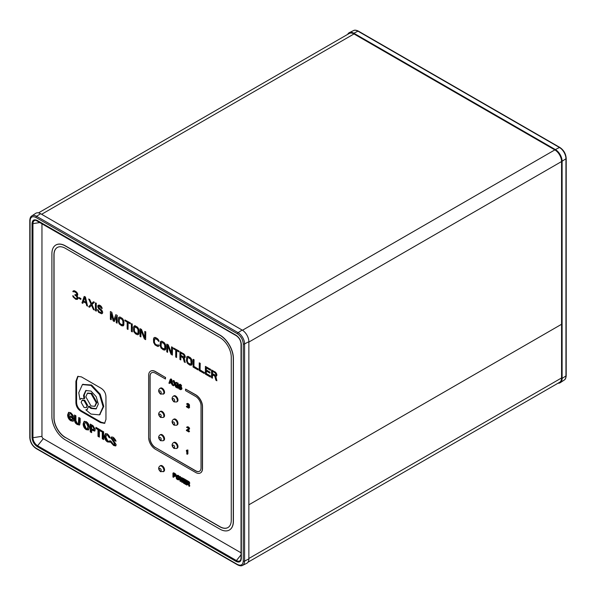 <?xml version="1.0" encoding="UTF-8"?>
<svg xmlns="http://www.w3.org/2000/svg" width="596" height="596" viewBox="0 0 596 596"><rect width="100%" height="100%" fill="white"/><g stroke="black" fill="none" stroke-linecap="round" stroke-linejoin="round"><path stroke-width="0.89" d="M247.981 562.214L559.599 382.304A9.499 5.483 -120 0 0 561.566 377.953L561.566 324.276L248.86 504.812L561.566 324.276L561.566 161.538A9.499 5.483 -120 0 0 554.846 149.901L353.994 33.942A9.499 5.483 -120 0 0 349.241 33.465L38.494 212.876M163.498 393.956A3.323 1.922 -120 0 0 163.863 393.822A3.323 1.922 -120 0 0 164.377 391.162A3.323 1.922 -120 0 0 162.201 388.227A3.323 1.922 -120 0 0 160.54 388.063A3.323 1.922 -120 0 0 160.242 388.316M163.498 471.525A3.323 1.922 -120 0 0 163.863 471.391A3.323 1.922 -120 0 0 164.377 468.732A3.323 1.922 -120 0 0 162.201 465.796A3.323 1.922 -120 0 0 160.54 465.632A3.323 1.922 -120 0 0 160.242 465.886M159.87 466.02L160.54 465.632A3.323 1.922 60 0 1 162.201 465.796A3.323 1.922 60 0 1 164.377 468.732A3.323 1.922 60 0 1 163.863 471.391L160.585 471.712C158.283 469.544 158.044 467.644 159.87 466.02A3.323 1.922 60 0 1 161.531 466.184A3.323 1.922 60 0 1 163.706 469.119A3.323 1.922 60 0 1 163.192 471.779M176.93 448.259A3.323 1.922 -120 0 0 177.303 448.125L176.632 448.512A3.323 1.922 60 0 0 177.139 445.845A3.323 1.922 60 0 0 174.963 442.917A3.323 1.922 60 0 0 173.302 442.753L173.972 442.366A3.323 1.922 60 0 1 175.641 442.53A3.323 1.922 60 0 1 177.809 445.458A3.323 1.922 60 0 1 177.303 448.125A3.323 1.922 -120 0 0 177.809 445.458A3.323 1.922 -120 0 0 175.641 442.53A3.323 1.922 -120 0 0 173.972 442.366A3.323 1.922 -120 0 0 173.674 442.619M176.93 424.985A3.323 1.922 -120 0 0 177.303 424.851L176.632 425.239A3.323 1.922 60 0 0 177.139 422.579A3.323 1.922 60 0 0 174.963 419.644A3.323 1.922 60 0 0 173.302 419.48L173.972 419.092A3.323 1.922 60 0 1 175.641 419.256A3.323 1.922 60 0 1 177.809 422.192A3.323 1.922 60 0 1 177.303 424.851A3.323 1.922 -120 0 0 177.809 422.192A3.323 1.922 -120 0 0 175.641 419.256A3.323 1.922 -120 0 0 173.972 419.092A3.323 1.922 -120 0 0 173.674 419.346M176.93 401.719A3.323 1.922 -120 0 0 177.303 401.585L176.632 401.972A3.323 1.922 60 0 0 177.139 399.305A3.323 1.922 60 0 0 174.963 396.377A3.323 1.922 60 0 0 173.302 396.213L173.972 395.826A3.323 1.922 60 0 1 175.641 395.99A3.323 1.922 60 0 1 177.809 398.918A3.323 1.922 60 0 1 177.303 401.585A3.323 1.922 -120 0 0 177.809 398.918A3.323 1.922 -120 0 0 175.641 395.99A3.323 1.922 -120 0 0 173.972 395.826A3.323 1.922 -120 0 0 173.674 396.079M163.498 440.504A3.323 1.922 -120 0 0 163.863 440.37L163.192 440.757A3.323 1.922 60 0 0 163.706 438.09A3.323 1.922 60 0 0 161.531 435.162A3.323 1.922 60 0 0 159.87 434.998L160.54 434.611A3.323 1.922 60 0 1 162.201 434.775A3.323 1.922 60 0 1 164.377 437.702A3.323 1.922 60 0 1 163.863 440.37A3.323 1.922 -120 0 0 164.377 437.702A3.323 1.922 -120 0 0 162.201 434.775A3.323 1.922 -120 0 0 160.54 434.611A3.323 1.922 -120 0 0 160.242 434.864M163.498 417.23A3.323 1.922 -120 0 0 163.863 417.096L163.192 417.483A3.323 1.922 60 0 0 163.706 414.816A3.323 1.922 60 0 0 161.531 411.888A3.323 1.922 60 0 0 159.87 411.724L160.54 411.337A3.323 1.922 60 0 1 162.201 411.501A3.323 1.922 60 0 1 164.377 414.429A3.323 1.922 60 0 1 163.863 417.096A3.323 1.922 -120 0 0 164.377 414.429A3.323 1.922 -120 0 0 162.201 411.501A3.323 1.922 -120 0 0 160.54 411.337A3.323 1.922 -120 0 0 160.242 411.59M159.87 388.45L160.54 388.063A3.323 1.922 60 0 1 162.201 388.227A3.323 1.922 60 0 1 164.377 391.162A3.323 1.922 60 0 1 163.863 393.822L160.585 394.142C158.283 391.974 158.044 390.075 159.87 388.45A3.323 1.922 60 0 1 161.531 388.622A3.323 1.922 60 0 1 163.706 391.55A3.323 1.922 60 0 1 163.192 394.209M86.949 405.705L84.051 400.616L82.024 400.423L81.153 402.352L84.051 407.44L86.077 407.634L87.619 405.31L84.721 400.229L82.382 400.274M92.708 429.433L93.572 429.627L93.84 428.688L92.708 426.587L91.628 425.961L91.628 428.815L92.708 429.433M86.264 428.673L87.314 428.792L87.955 426.691L86.264 422.758L85.221 422.676L84.543 424.725L86.264 428.673M96.254 402.844L91.039 393.688L87.388 393.338L85.824 396.824L91.039 405.973L94.697 406.323L96.254 402.844L96.932 402.456L91.709 393.3L87.739 393.174M90.927 385.396L82.412 384.576L78.761 392.704L79.961 399.618L80.944 398.5L84.006 398.769L83.544 395.461L85.757 390.529L91.009 391.073L96.202 396.683L98.318 404.088L96.105 408.923L90.927 408.431L88.491 406.532L87.158 409.556L85.876 409.847L90.927 414.056L99.45 414.876L103.101 406.755L99.532 394.567L90.927 385.396L91.598 385.009L82.755 384.398M86.39 407.396L87.619 405.31M86.107 390.358L84.215 395.073L84.677 398.381L84.006 398.769M96.425 408.714L91.598 408.037L89.162 406.144L88.491 406.532M87.478 409.325L85.876 409.847M99.778 414.674L103.771 406.368L100.203 394.18L91.598 385.009M81.294 398.337L79.961 399.618M95.017 406.107L96.932 402.456M78.076 376.24L76.571 380.904L76.571 401.689C76.593 405.898 78.419 409.065 82.054 411.18L101.149 422.206L104.889 423.13M81.384 411.568L100.478 422.594L104.576 423.361L105.954 419.428L105.954 397.383C105.939 393.174 104.114 390.007 100.478 387.892L81.384 376.866L77.726 376.404L75.901 381.291L75.901 402.077C75.923 406.286 77.748 409.452 81.384 411.568L82.054 411.18M68.927 412.298L68.309 414.503C68.391 417.148 69.456 419.107 71.52 420.396L73.427 420.985M71.11 416.321L72.973 417.699L72.973 419.003L71.93 419.942L72.302 419.39L70.872 419.755L69.039 415.732L69.717 413.743L70.76 413.803L72.131 415.785L73.584 416.626L70.76 412.723L68.562 412.439L67.639 414.89C67.713 417.535 68.786 419.495 70.842 420.783L73.129 421.245L73.613 420.649L73.613 417.766L70.44 415.933L70.44 417.014L72.302 418.087L72.302 419.39L72.973 419.003L71.542 419.368M70.09 413.639L71.431 413.415L73.286 415.68M68.309 414.503L67.639 414.89M71.52 420.396L70.842 420.783M71.11 416.626L70.44 417.014M72.973 417.699L72.302 418.087M71.431 413.415L70.76 413.803M72.801 415.397L72.131 415.785M112.569 443.677L115.967 445.666M113.173 438.358L112.495 438.954L113.456 438.5L114.656 440.481L115.996 441.256L113.426 437.36L111.556 436.98L111.072 438.127L114.745 443.923L114.477 444.579L115.415 443.536L114.074 443.953M113.166 438.567L114.134 438.105L115.81 440.377M111.951 436.868L111.743 437.74L115.415 443.536L113.404 444.34L110.923 441.107L110.923 442.478L113.605 445.473L115.691 445.95L116.168 444.646L112.495 438.954M114.276 445.085L113.605 445.473M114.134 438.105L113.456 438.5M115.326 440.094L114.656 440.481M111.743 437.74L111.072 438.127M111.459 442.172L110.923 442.478M93.803 429.247L94.511 428.3L93.378 426.2L92.708 426.587M93.378 426.2L92.298 425.574L91.628 425.961M94.511 428.3L93.84 428.688M91.628 429.932L94.719 431.102L95.241 429.493L92.969 425.656L90.257 424.091L90.257 431.847L91.628 432.636L91.628 429.932L92.298 429.545L95.002 430.819M90.927 424.479L90.927 431.459L91.628 431.862M90.927 431.459L90.257 431.847M93.639 430.319L92.969 430.707M105.768 433.538L105.127 435.795C105.224 438.403 106.244 440.325 108.181 441.569L110.081 442.09M106.893 434.879L108.211 434.693L110.014 437.173M105.127 435.795L104.449 436.183C104.546 438.79 105.566 440.712 107.511 441.956L110.081 442.135L110.081 440.66L109.455 441.219L107.831 441.092L105.879 437.077L106.513 434.968L107.541 435.08L108.852 437.278L110.223 438.067L107.451 433.91L105.403 433.679L104.449 436.183M108.181 441.569L107.511 441.956M108.211 434.693L107.541 435.08M109.522 436.89L108.852 437.278M102.937 431.415L102.937 438.395L103.637 438.798M103.637 439.572L103.637 431.817L102.266 431.02L102.266 438.783L103.637 439.572M102.937 438.395L102.266 438.783M87.612 428.494L88.625 426.304L86.934 422.37L86.264 422.758M86.934 422.37L85.6 422.579M88.625 426.304L87.955 426.691M84.461 421.245L83.82 423.532C83.917 426.088 84.952 428.01 86.934 429.299L88.752 429.701M83.82 423.532L83.142 423.92C83.239 426.475 84.282 428.397 86.264 429.686L88.446 429.947L89.385 427.518C89.244 424.888 88.208 422.944 86.264 421.677L84.096 421.387L83.142 423.92M86.934 429.299L86.264 429.686M99.383 430.439L101.447 431.638L101.447 430.55L95.911 427.354L95.911 428.435L97.982 429.634L97.982 436.309L99.383 437.114L99.383 430.439L100.054 430.051L101.447 430.856M96.582 427.742L98.653 429.247L98.653 435.922L99.383 436.339M96.582 428.047L95.911 428.435M98.653 429.247L97.982 429.634M98.653 435.922L97.982 436.309M75.185 415.39L75.185 419.092C75.133 421.409 76.064 423.093 77.987 424.128L79.789 424.769M79.447 417.848L79.447 421.946L78.642 423.376M77.987 424.128L77.316 424.523L79.492 425.037L80.169 422.668L80.169 418.265L78.776 417.461L78.381 423.711L77.346 423.488L75.916 420.679L75.916 415.814L74.515 415.002L74.515 419.48C74.455 421.797 75.394 423.48 77.316 424.523M79.447 421.946L78.776 422.333M75.185 419.092L74.515 419.48M41.958 223.507L41.958 436.324A1.9 1.095 -120 0 0 43.299 438.649L241.037 552.812M37.257 220.468L236.098 335.272C239.249 337.47 240.993 340.487 241.32 344.317L241.32 558.407C240.993 561.857 239.249 562.862 236.098 561.417L37.257 446.62C34.099 444.422 32.363 441.405 32.035 437.576L32.035 223.485C32.363 220.036 34.099 219.03 37.257 220.468A0.954 0.551 120 0 0 37.451 220.907A0.954 0.551 120 0 0 37.593 220.952L236.187 335.608M229.408 530A18.997 10.966 -120 0 0 229.475 529.956A18.997 10.966 -120 0 0 233.409 521.262L233.409 358.367A18.997 10.966 -120 0 0 219.976 335.094L65.471 245.895A18.997 10.966 -120 0 0 55.972 244.949A18.997 10.966 -120 0 0 55.905 244.993M85.973 302.41L83.634 301.055L84.803 297.59M122.597 324.775L120.586 324.038L119.602 322.98L119.185 321.579L119.55 318.249M137.713 333.499L135.694 332.762L134.718 331.704L134.294 330.303L134.666 326.981M164.444 348.928L162.425 348.198L161.449 347.14L161.024 345.74L161.397 342.409M183.978 357.011L180.901 355.395L180.901 353.078M190.75 364.119L188.738 363.389L187.755 362.323L187.338 360.93L187.71 357.6M215.603 375.271L212.526 373.655L212.526 371.338M175.112 475.288L174.039 474.207M177.779 479.34L176.587 478.156L176.587 476.256L177.779 476.45L178.413 477.307L178.413 479.206L177.779 479.34L178.45 478.953L177.399 478.096L177.198 476.122M188.619 483.088L187.546 482.008M171.134 382.111L170.516 381.753L170.829 380.829M51.897 253.725L51.897 416.619A18.997 10.966 -120 0 0 65.337 439.893L219.842 529.092A18.997 10.966 -120 0 0 229.341 530.038A18.997 10.966 -120 0 0 233.274 521.336L233.274 358.442A18.997 10.966 -120 0 0 219.842 335.175L65.337 245.969A18.997 10.966 -120 0 0 55.838 245.03A18.997 10.966 -120 0 0 51.897 253.725M83.5 301.136L84.759 297.404L86.018 302.589L83.634 301.055M122.128 324.917L120.444 324.112L119.185 322.399L119.468 318.271L121.569 318.987L122.828 320.7L122.97 323.919L122.262 324.842M137.244 333.648L135.56 332.844L134.301 331.123L134.584 326.995L136.685 327.711L137.944 329.432L138.078 332.642L137.378 333.566M163.975 349.077L162.291 348.273L161.032 346.559L161.315 342.424L163.416 343.147L164.675 344.861L164.809 348.079L164.109 349.003M180.901 355.395L180.767 352.996L183.426 354.531L184.268 356.006L184.127 356.922L183.561 356.93M183.426 357.011L180.767 355.477M190.28 364.268L188.604 363.463L187.345 361.75L187.621 357.615L188.604 357.689L190.705 359.395L191.122 363.269L190.415 364.193M212.526 373.655L212.392 371.263L215.052 372.798L215.894 374.273L215.752 375.182L215.186 375.189M215.052 375.271L212.392 373.737M174.039 474.677L173.369 475.064L173.369 473.82L174.911 474.796L174.702 475.832L175.12 475.586M174.702 475.832L173.369 475.064M177.221 479.013L177.891 478.625M176.938 478.774L177.615 478.387M176.729 478.484L177.399 478.096M176.587 478.156L177.265 477.768M176.52 477.783L177.191 477.396M176.52 476.547L177.191 476.159M187.546 482.469L186.876 482.857L186.876 481.62L188.418 482.589L188.209 483.624L188.619 483.386M188.209 483.624L186.876 482.857M169.845 382.14L170.598 379.898L171.357 383.012L169.845 382.14L170.516 381.753M57.328 247.459A16.152 9.327 -120 0 0 54.05 254.812L53.916 254.894A16.152 9.327 60 0 1 57.261 247.496A16.152 9.327 60 0 1 65.337 248.294L219.842 337.5A16.152 9.327 60 0 1 231.263 357.28L231.263 520.174A16.152 9.327 60 0 1 227.918 527.564A16.152 9.327 60 0 1 219.842 526.767L219.976 526.693A16.152 9.327 -120 0 0 227.985 527.527M54.05 254.812L54.05 417.707A16.152 9.327 -120 0 0 65.471 437.486L219.842 526.767M65.337 437.568A16.152 9.327 60 0 1 53.916 417.789L54.05 417.707M53.916 254.894L53.916 417.789M77.346 299.393L75.804 299.334L73.144 296.972L72.727 295.735L74.82 297.94L76.362 298.663L76.921 298.492L77.063 297.583L76.362 296.19L74.962 295.214L74.962 294.558L76.646 294.864L76.646 293.381L74.962 291.913L72.861 291.69L73.003 291.116L74.127 290.766L76.921 292.718L77.622 294.767L76.646 295.854L77.622 297.248L77.622 299.058M80.84 299.43L78.881 298.305L78.881 297.478L80.84 298.611L80.84 299.43L80.84 298.611M85.317 297.069L87.56 306.12L86.718 305.636L86.159 303.327L83.358 301.71L82.799 303.371L81.965 302.887L84.2 296.421L85.451 296.994L87.56 306.12M93.438 309.51L91.479 305.241L89.519 307.253L88.677 306.761L91.061 304.176L88.677 299.006L89.519 299.49L91.479 303.759L93.438 301.755L94.28 302.239L91.896 304.66L94.28 309.995L93.438 309.51M96.239 311.127L95.397 310.643L95.397 302.887L96.239 303.371L96.373 311.052L96.239 303.371M101.275 308.095L99.592 306.299L98.757 306.314L98.616 307.052L102.251 311.298L102.534 312.945L101.692 313.787L98.616 312.334L97.357 309.629L99.316 311.917L101.417 312.632L101.417 311.149L98.474 308.46L97.774 306.739L97.915 305.495L99.592 305.308L101.551 307.104L102.117 308.579L101.275 308.095M116.25 316.573L114.29 321.549L113.173 320.901L111.214 313.667L111.214 319.776L110.372 319.292L110.372 311.529L111.631 312.259L113.732 320.402L115.833 314.681L117.092 315.411L117.092 323.166L116.25 322.682L116.25 316.573M120.444 317.348L122.828 319.218L123.804 321.929L123.387 325.647L121.569 325.751L119.185 323.881L118.209 321.17L118.626 317.452L119.751 317.109L121.569 317.996M130.241 323.002L130.241 323.829L128.006 322.54L128.006 329.469L127.164 328.985L127.164 322.056L124.929 320.76L124.929 319.933L130.375 322.928L130.241 323.829M132.2 331.89L131.366 331.406L131.366 323.65L132.2 324.135L132.334 331.816L132.2 324.135M135.56 326.079L137.944 327.942L138.92 330.653L138.503 334.371L137.378 334.721L135.56 333.834L133.742 331.629L133.325 327.42L134.301 325.841L136.685 326.72M140.88 336.904L140.038 336.42L140.038 328.664L141.297 329.387L144.798 338.007L144.798 331.406L145.64 331.89L145.64 339.653L144.381 338.923L140.88 330.139L140.88 336.904L141.014 330.475M158.931 345.345L158.797 346.09L157.672 346.432L155.012 344.898L153.619 342.439L153.477 339.057L153.895 337.813L155.012 337.47L158.231 339.66L158.931 341.553L156.971 339.429L154.736 338.632L154.319 342.022L155.154 343.989L156.971 345.203L158.096 344.861L159.065 345.27L158.797 346.09M162.291 341.508L164.675 343.378L165.651 346.09L165.234 349.807L163.416 349.912L161.032 348.042L160.056 345.33L160.473 341.612L161.59 341.27L163.416 342.156M167.61 352.333L166.768 351.849L166.768 344.093L168.027 344.823L171.529 353.443L171.529 346.842L172.371 347.326L172.371 355.082L171.112 354.352L167.61 345.568L167.61 352.333L167.744 345.904M178.807 351.044L178.807 351.871L176.565 350.575L176.565 357.503L175.731 357.019L175.731 350.09L173.488 348.794L173.488 347.975L178.942 350.962L178.807 351.871M180.767 356.468L180.767 359.932L179.925 359.448L179.925 351.692L183.985 354.195L185.103 356.497L184.961 357.57L183.985 357.995L185.244 362.517L184.268 361.951L183.143 357.838L180.767 356.468M188.604 356.699L190.981 358.569L191.964 361.28L191.54 364.998L189.722 365.102L187.345 363.232L186.362 360.52L186.786 356.803L187.904 356.46L189.722 357.347M193.082 359.284L193.924 359.768L193.924 366.533L198.118 368.961L198.118 369.952L193.082 367.039L193.082 359.284L193.924 359.768M199.243 362.837L200.077 363.322L200.077 370.094L204.279 372.515L204.279 373.506L199.243 370.593L199.243 362.837L200.077 363.322M210.433 376.069L210.433 377.059L205.397 374.154L205.397 366.391L210.433 369.304L210.433 370.295L206.238 367.866L206.238 370.012L209.874 372.113L209.874 373.103L206.238 371.003L206.238 373.647L210.567 375.994L210.433 377.059M212.392 374.728L212.392 378.192L211.558 377.708L211.558 369.952L215.61 372.455L216.735 374.757L216.594 375.83L215.61 376.255L216.877 380.777L215.894 380.211L214.776 376.098L212.392 374.728M155.489 447.574L195.659 470.922A7.599 4.388 60 0 0 199.459 471.294A7.599 4.388 60 0 0 201.031 467.815L201.031 405.764A7.599 4.388 60 0 0 195.659 396.452L185.579 390.633L185.579 389.084L195.659 394.902A9.499 5.483 60 0 1 202.372 406.539L202.372 468.59A9.499 5.483 60 0 1 200.405 472.941A9.499 5.483 60 0 1 195.659 472.472L155.355 449.198A9.499 5.483 60 0 1 148.635 437.561L148.635 375.51A9.499 5.483 60 0 1 150.602 371.159A9.499 5.483 60 0 1 155.355 371.628L165.427 377.447L165.427 378.996L155.355 373.185A7.599 4.388 60 0 0 151.548 372.805A7.599 4.388 60 0 0 149.976 376.285L150.11 438.261A7.599 4.388 -120 0 0 155.489 447.574L195.793 470.84A7.599 4.388 -120 0 0 199.526 471.257M155.355 447.648A7.599 4.388 60 0 1 149.976 438.343M188.694 408.156L186.6 406.941L186.384 406.33L188.209 407.791L188.559 407.247L187.509 406.062L188.343 405.891L188.343 405.146L186.526 404.013L188.485 404.818L188.694 408.156L189.506 407.597L188.835 407.992M186.384 430.096L188.485 428.911L188.135 428.129L186.526 427.287L187.859 427.474L188.835 429.44L186.943 430.416L188.902 431.958L186.384 430.506L188.396 429.068M187.226 454.264L186.809 454.018L186.809 450.8L186.384 451.135L186.384 450.472L187.226 450.382L187.226 454.264L187.896 453.876L187.896 449.995L187.226 450.382M175.537 475.571L174.978 476.405L173.369 475.556L173.369 477.292L172.952 477.046L172.952 473.172L174.978 474.423L175.537 475.571L176.215 475.183L175.537 475.899M177.221 475.63L178.413 476.569L178.897 477.925L178.688 479.78L177.221 479.512L176.312 478.409L176.103 476.308L176.312 475.683L177.891 475.243L178.45 475.571L177.779 475.958M180.581 481.449L180.022 481.128L179.456 476.927L180.297 480.383L180.856 477.731L181.415 478.059L181.981 481.352L182.398 478.625L182.816 478.864L182.257 482.417L181.698 482.097L181.139 478.64L180.581 481.449L181.407 480.287M185.9 484.027L185.9 484.518L183.374 483.065L183.374 479.191L185.9 480.644L185.9 481.136L183.799 479.922L183.799 480.994L185.617 482.045L185.617 482.544L183.799 481.493L183.799 482.812L185.9 484.027L186.459 483.699M186.876 483.356L186.876 485.084L186.459 484.846L186.459 480.965L188.485 482.216L189.044 483.371L188.485 484.116L189.118 486.381L188.068 484.041L186.876 483.356M170.933 379.697L172.281 385.128L171.439 383.452L169.763 382.483L169.428 383.481L168.921 383.191L170.262 379.309L170.933 379.697L171.611 379.309L172.952 384.74L172.281 385.128M175.805 387.162L174.628 384.606L173.458 385.806L172.952 385.515L174.382 383.966L172.952 380.859L174.628 383.712L175.805 382.513L176.312 382.803L174.881 384.256L176.312 387.452L175.805 387.162M177.489 388.13L176.982 387.84L176.982 383.191L177.489 383.481L177.489 388.13L178.159 387.743L178.159 383.094L177.489 383.481M180.506 386.312L179.5 385.24L178.912 385.687L181.095 388.234L181.266 389.225L180.759 389.724L178.912 388.86L178.159 387.236L179.336 388.607L180.595 389.039L180.595 388.145L178.413 385.5L178.495 384.755L179.5 384.643L180.677 385.716L181.013 386.603L180.506 386.312M243.272 561.089A0.954 0.551 0 0 0 244.584 561.104A9.201 5.312 60 0 1 242.505 565.41L246.714 563.324A9.499 5.483 -120 0 0 248.86 558.884L248.86 341.687A9.499 5.483 -120 0 0 242.14 330.05L40.617 213.703A9.499 5.483 -120 0 0 35.693 213.338L31.782 215.946A9.201 5.312 60 0 1 36.55 216.296L238.08 332.65A9.201 5.312 60 0 1 244.584 343.914A0.954 0.551 180 0 1 243.272 343.892L243.272 561.089C242.9 564.933 240.955 566.058 237.439 564.457L35.909 448.103C32.393 445.644 30.448 442.277 30.076 438L30.076 220.803C30.448 216.959 32.393 215.834 35.909 217.436L237.439 333.79C240.955 336.248 242.9 339.616 243.272 343.892M65.471 437.486L219.976 526.693M73.427 296.145L72.727 295.735M73.561 296.063L73.561 296.555M73.695 296.473L73.844 297.046M73.978 296.964L74.127 297.374M74.262 297.292L74.82 297.94M74.954 297.866L75.662 298.425M75.796 298.35L76.362 298.663M75.521 294.878L74.962 294.558M75.655 294.804L76.497 294.953M74.127 290.766L73.561 290.774M74.262 290.692L75.103 291.168M75.521 291.25L76.362 292.062M76.497 291.988L76.921 292.718M77.055 292.636L77.48 293.701M77.614 293.619L77.622 294.439M77.756 294.364L77.622 294.767M77.756 294.692L77.48 295.348M77.614 295.273L77.204 295.683M76.802 295.802L77.346 296.592M77.48 296.51L77.622 297.248M77.756 297.166L77.763 297.985M77.897 297.911L77.763 298.648M77.897 298.566L77.756 298.983M80.974 298.529L78.881 297.478M83.455 301.762L82.799 303.371M85.451 296.994L84.2 296.421M91.493 305.286L89.519 307.253M89.519 299.49L88.677 299.006M89.653 299.416L91.59 303.64M94.28 302.239L93.438 301.755M94.414 302.165L91.896 304.66M92.03 304.586L94.28 309.995M96.373 303.29L95.397 302.887M98.869 306.284L98.616 306.724M98.75 306.649L98.616 307.052M98.75 306.977L98.757 307.633M98.891 307.551L99.174 308.207M99.309 308.125L99.592 308.609M99.726 308.534L100.433 309.093M100.568 309.019L101.134 309.667M101.268 309.585L101.692 310.315M101.827 310.24L102.251 311.298M102.385 311.224L102.534 312.125M102.668 312.043L102.534 312.945M102.668 312.87L102.251 313.444M102.385 313.369L101.692 313.787M98.198 310.114L97.357 309.629M98.333 310.039L98.333 310.687M98.467 310.613L98.757 311.425M98.891 311.35L99.316 311.917M99.45 311.835L100.433 312.565M100.568 312.483L100.992 312.721M99.033 305.152L98.474 305.159M99.167 305.077L99.592 305.308M99.726 305.234L100.292 305.711M100.426 305.636L100.992 306.284M101.126 306.202L101.551 307.104M101.685 307.022L101.976 308.005M102.11 307.923L102.117 308.579M116.25 316.841L114.29 321.549M111.348 314.166L111.214 319.776M111.631 312.259L110.372 311.529M111.765 312.185L113.821 320.156M117.092 315.411L115.833 314.681M117.226 315.329L117.092 323.166M121.703 317.921L122.269 318.562M122.404 318.488L122.828 319.218M122.962 319.143L123.387 320.201M123.521 320.126L123.67 321.02M123.804 320.946L123.804 321.929M123.938 321.855L123.804 324.403M123.938 324.328L123.67 325.148M123.804 325.073L123.387 325.647M123.521 325.572L122.828 325.982M119.751 317.109L119.185 317.117M119.885 317.035L120.586 317.273M128.14 322.615L128.006 329.469M130.375 322.928L124.929 319.933M132.334 324.06L131.366 323.65M136.819 326.645L137.378 327.293M137.52 327.211L137.944 327.942M138.078 327.867L138.503 328.925M138.637 328.85L138.779 329.752M138.913 329.67L138.92 330.653M139.054 330.579L138.92 333.134M139.054 333.052L138.779 333.872M138.913 333.797L138.503 334.371M138.637 334.296L137.944 334.714M134.86 325.833L134.301 325.841M134.994 325.759L135.694 325.997M141.297 329.387L140.038 328.664M141.438 329.312L144.798 337.604M145.64 331.89L144.798 331.406M145.774 331.816L145.64 339.653M158.931 346.015L158.231 346.425M155.012 337.47L154.453 337.478M155.146 337.396L155.712 337.709M155.847 337.634L156.971 338.439M157.106 338.357L157.672 339.005M157.806 338.93L158.231 339.66M158.372 339.586L158.797 340.644M158.931 340.569L158.931 341.553M154.588 338.886L154.319 339.541M154.453 339.467L154.319 342.022M154.453 341.94L154.453 342.76M154.588 342.685L154.736 343.415M154.871 343.341L155.154 343.989M155.288 343.914L155.712 344.481M155.847 344.399L156.971 345.203M157.106 345.129L157.538 345.36M159.065 345.27L158.096 344.861M163.55 342.074L164.109 342.722M164.25 342.648L164.675 343.378M164.809 343.296L165.234 344.361M165.368 344.279L165.509 345.181M165.643 345.106L165.651 346.09M165.785 346.008L165.651 348.563M165.785 348.489L165.509 349.308M165.643 349.234L165.234 349.807M165.368 349.725L164.675 350.143M161.59 341.27L161.032 341.277M161.725 341.195L162.425 341.433M168.027 344.823L166.768 344.093M168.169 344.741L171.529 353.033M172.371 347.326L171.529 346.842M172.505 347.245L172.371 355.082M176.699 350.649L176.565 357.503M178.942 350.962L173.488 347.975M180.901 356.542L180.767 359.932M183.285 353.629L179.925 351.692M183.419 353.547L183.985 354.195M184.119 354.121L184.544 355.015M184.678 354.94L184.961 355.916M185.103 355.842L185.103 356.497M185.237 356.415L185.103 357.153M185.237 357.079L184.961 357.57M185.103 357.488L184.544 357.987M184.142 357.995L185.244 362.517M189.856 357.265L190.422 357.913M190.556 357.838L190.981 358.569M191.115 358.487L191.54 359.552M191.674 359.47L191.823 360.371M191.957 360.297L191.964 361.28M192.098 361.198L191.964 363.754M192.098 363.679L191.823 364.499M191.957 364.424L191.54 364.998M191.674 364.916L190.981 365.333M187.904 356.46L187.345 356.468M188.038 356.386L188.738 356.624M194.058 359.693L193.924 366.533M194.058 366.458L198.118 368.961M198.252 368.879L198.118 369.952M200.211 363.247L200.077 370.094M200.211 370.012L204.279 372.515M204.413 372.44L204.279 373.506M210.433 369.304L205.397 366.391M210.567 369.222L210.433 370.295M206.372 367.948L206.238 370.012M206.372 369.937L209.874 372.113M210.008 372.038L209.874 373.103M206.372 371.084L206.238 373.647M206.372 373.565L210.567 375.994M212.526 374.802L212.392 378.192M214.918 371.889L211.558 369.952M215.052 371.815L215.61 372.455M215.752 372.381L216.177 373.275M216.311 373.2L216.594 374.176M216.728 374.102L216.735 374.757M216.87 374.675L216.735 375.413M216.87 375.338L216.594 375.83M216.728 375.748L216.177 376.247M215.767 376.255L216.877 380.777M150.669 371.122A9.499 5.483 60 0 1 150.736 371.084A9.499 5.483 60 0 1 155.489 371.554L165.427 377.447M165.561 377.372L165.427 378.996M151.622 372.768A7.599 4.388 -120 0 0 150.11 376.21L150.11 438.261M200.472 472.904A9.499 5.483 60 0 0 200.539 472.866A9.499 5.483 60 0 0 202.506 468.516L202.506 406.457A9.499 5.483 60 0 0 195.793 394.82L185.579 389.084M186.734 406.532L187.405 406.144L187.062 405.936L186.384 406.33M187.405 406.144L186.809 406.733M187.479 406.345L186.943 406.979M187.621 406.591L187.084 407.142M187.755 406.755L188.105 407.038L187.435 407.426M188.105 407.038L188.53 407.284L187.859 407.671M187.785 405.898L188.455 405.511L187.509 405.734M187.084 403.842L187.479 403.455L186.809 403.85M187.755 403.455L188.247 403.656L187.576 404.043M188.247 403.656L187.718 404.125M188.388 403.738L188.88 404.103L188.209 404.49M188.88 404.103L189.155 404.431L188.485 404.818M189.155 404.431L189.439 404.922L188.768 405.31M189.439 404.922L188.835 405.675M189.506 405.287L188.835 405.846M189.506 405.451L188.768 406.129M189.439 405.742L188.627 406.301M189.066 406.047L189.364 406.368L188.694 406.755M189.364 406.368L188.835 407.083M189.506 406.695L188.902 407.448M189.58 407.061L188.902 407.783M187.084 427.116L187.755 426.729L186.809 427.116M187.755 426.729L188.247 426.922L187.576 427.317M188.247 426.922L187.859 427.474M188.53 427.086L188.947 427.414L188.276 427.801M188.947 427.414L189.23 427.742L188.559 428.129M189.23 427.742L189.506 428.233L188.835 428.621M189.506 428.233L188.902 428.986M189.58 428.598L188.902 429.157M189.58 428.762L188.835 429.44M189.506 429.053L188.694 429.612M187.695 430.074L189.58 431.161L188.902 431.549M189.58 431.161L188.902 431.958M186.809 450.896L186.384 451.135M187.896 449.995L186.809 450.136M176.215 475.511L175.47 476.107M176.14 475.72L175.261 476.316M174.039 475.943L174.039 476.904L173.369 477.292M174.628 474.14L175.306 473.753L173.622 472.777L172.952 473.172M175.306 473.753L175.656 474.036L174.978 474.423M175.656 474.036L175.932 474.446L175.261 474.833M175.932 474.446L176.14 474.893L175.47 475.28M178.45 475.571L178.8 475.854L178.13 476.241M178.8 475.854L179.083 476.182L178.413 476.569M179.083 476.182L179.359 476.673L178.688 477.061M179.478 477.091L178.83 477.47M179.545 477.552L178.897 477.925M179.575 477.768L179.575 478.774L178.897 479.162M179.575 478.774L178.83 479.534M179.5 479.147L178.688 479.78M179.359 479.393L178.413 479.951M179.88 477.165L180.551 476.778L180.134 476.539L179.456 476.927M180.551 476.778L180.744 478.268M181.415 478.059L182.093 477.672L180.856 477.731M182.093 477.672L182.331 479.072M182.816 478.864L183.486 478.476L183.069 478.238L182.398 478.625M183.486 478.476L182.927 482.03L182.257 482.417M186.459 484.198L185.9 484.518M185.9 480.644L186.57 480.257L184.052 478.797L183.374 479.191M186.57 480.257L185.9 481.136M184.469 480.316L183.799 480.994M184.469 480.607L186.287 481.657L185.617 482.045M186.287 481.657L185.617 482.544M184.469 481.881L183.799 482.812M184.469 482.425L186.459 483.572M187.546 483.743L187.546 484.697L186.876 485.084M188.135 481.933L188.805 481.546L187.129 480.577L186.459 480.965M188.805 481.546L189.155 481.829L188.485 482.216M189.155 481.829L189.439 482.238L188.768 482.626M189.439 482.238L189.647 482.693L188.977 483.08M189.647 482.693L189.044 483.371M189.714 482.983L189.044 483.699M189.714 483.311L188.977 483.907M189.647 483.52L188.768 484.116M189.193 483.863L189.789 485.993L189.118 486.381M170.21 382.744L169.428 383.481M171.611 379.309L170.933 378.922L170.262 379.309M174.725 384.807L173.458 385.806M173.458 381.149L174.129 380.762L173.622 380.471L172.952 380.859M174.129 380.762L175.209 383.124M176.312 382.803L176.982 382.416L175.805 382.513M176.982 382.416L174.881 384.256M175.552 383.869L176.982 387.065L176.312 387.452M178.159 383.094L176.982 383.191M179.389 385.217L178.912 385.493M179.582 385.284L178.912 385.687M179.582 385.299L178.994 386.037M179.672 385.649L179.917 385.992L179.247 386.379M179.917 385.992L179.5 386.625M180.171 386.238L180.677 386.528L180.007 386.916M180.677 386.528L181.095 386.871L180.424 387.258M181.095 386.871L181.43 387.258L180.759 387.646M181.43 387.258L181.765 387.847L181.095 388.234M181.765 387.847L181.936 388.346L181.266 388.734M181.936 388.346L181.266 389.225M181.936 388.838L181.095 389.523M181.765 389.136L180.759 389.724M178.658 387.527L179.336 387.139L178.159 387.236M179.336 387.139L178.748 387.869M179.418 387.482L179.672 387.922L178.994 388.316M179.672 387.922L180.007 388.22L179.336 388.607M180.007 388.22L180.677 388.607L180.007 388.994M180.744 388.853L180.342 389.091M179.836 384.159L179.5 384.643M180.171 384.256L180.595 384.495L179.917 384.882M180.595 384.495L181.013 384.837L180.342 385.225M181.013 384.837L181.348 385.329L180.677 385.716M181.348 385.329L181.601 385.873L180.931 386.26M181.601 385.873L181.013 386.603M347.691 34.367A9.499 5.483 60 0 1 349.286 32.676A9.499 5.483 60 0 1 353.86 33.242L555.383 149.589A9.499 5.483 60 0 1 562.102 161.225L562.102 378.423A9.499 5.483 60 0 1 560.307 382.662A9.499 5.483 60 0 1 558.042 383.198M248.86 558.497L561.566 377.953M160.19 390.946A1.423 0.82 60 0 1 161.196 392.69A1.423 0.82 60 0 1 160.19 393.271A1.423 0.82 60 0 1 159.177 391.527A1.423 0.82 60 0 1 160.19 390.946M160.19 468.516A1.423 0.82 60 0 1 161.196 470.259A1.423 0.82 60 0 1 160.19 470.84A1.423 0.82 60 0 1 159.177 469.097A1.423 0.82 60 0 1 160.19 468.516M101.149 422.206L100.478 422.594M76.571 380.904L75.901 381.291M76.571 401.689L75.901 402.077M114.216 441.658L113.545 442.046M241.067 558.147A6.563 3.792 60 0 1 240.769 559.614A6.563 3.792 60 0 1 236.433 560.553L37.593 445.756A6.563 3.792 60 0 1 32.951 437.717L32.951 223.627L40.223 222.502M32.035 223.485A0.954 0.551 0 0 0 32.951 223.627A6.563 3.792 60 0 1 35.939 220.349A6.563 3.792 60 0 1 37.354 220.818M236.433 335.749A6.563 3.792 60 0 1 241.075 343.788A0.954 0.551 180 0 0 241.037 343.929C240.739 340.45 239.152 337.709 236.292 335.704A0.954 0.551 120 0 0 236.433 335.749M241.037 554.824L236.433 560.553A0.954 0.551 -60 0 0 236.098 561.417M37.257 446.62A0.954 0.551 -60 0 1 37.593 445.756L43.299 438.649M41.958 436.324L32.951 437.717A0.954 0.551 180 0 1 32.035 437.576M241.075 344.071L241.075 557.878A0.954 0.551 180 0 0 241.037 558.02L240.769 559.614M236.098 335.272A0.954 0.551 120 0 0 236.292 335.704L35.939 220.349M241.32 344.317A0.954 0.551 180 0 1 241.037 343.929L241.037 558.02A0.954 0.551 180 0 0 241.32 558.407M237.439 333.79A0.954 0.551 -60 0 1 238.08 332.65L242.14 330.05M35.909 217.436A0.954 0.551 -60 0 1 36.55 216.296L40.617 213.703M30.076 220.803A0.954 0.551 180 0 1 29.8 220.416A0.954 0.551 180 0 1 30.046 220.051A9.201 5.312 60 0 1 31.782 215.946C30.627 216.549 29.964 218.039 29.8 220.416L29.8 437.613A0.954 0.551 180 0 1 30.046 437.24L30.046 220.788M30.076 438.03A9.201 5.312 60 0 1 30.076 437.993A0.954 0.551 180 0 1 29.8 437.613C30.158 442.262 32.258 445.905 36.11 448.535A0.954 0.551 120 0 0 36.55 448.512L237.439 564.494M35.879 448.088A9.201 5.312 60 0 0 35.909 448.103A0.954 0.551 120 0 0 36.11 448.535L237.64 564.889A0.954 0.551 120 0 0 238.08 564.859A9.201 5.312 60 0 0 242.505 565.41C241.395 566.103 239.778 565.932 237.64 564.889A0.954 0.551 120 0 1 237.439 564.457M248.86 341.687L244.584 343.914L244.584 561.104L248.86 558.884M173.622 398.702A1.423 0.82 60 0 1 174.628 400.445A1.423 0.82 60 0 1 173.622 401.026A1.423 0.82 60 0 1 172.617 399.283A1.423 0.82 60 0 1 173.622 398.702M173.622 445.242A1.423 0.82 60 0 1 174.628 446.985A1.423 0.82 60 0 1 173.622 447.574A1.423 0.82 60 0 1 172.617 445.823A1.423 0.82 60 0 1 173.622 445.242M160.19 437.486A1.423 0.82 60 0 1 161.196 439.23A1.423 0.82 60 0 1 160.19 439.811A1.423 0.82 60 0 1 159.177 438.067A1.423 0.82 60 0 1 160.19 437.486M173.622 421.975A1.423 0.82 60 0 1 174.628 423.719A1.423 0.82 60 0 1 173.622 424.3A1.423 0.82 60 0 1 172.617 422.557A1.423 0.82 60 0 1 173.622 421.975M160.19 414.213A1.423 0.82 60 0 1 161.196 415.963A1.423 0.82 60 0 1 160.19 416.544A1.423 0.82 60 0 1 159.177 414.801A1.423 0.82 60 0 1 160.19 414.213M565.954 375.212A0.954 0.551 180 0 1 566.2 375.584A0.954 0.551 180 0 1 565.954 375.949L565.954 158.76A0.954 0.551 180 0 0 566.2 158.387A0.954 0.551 180 0 0 565.924 158.007C565.552 153.723 563.607 150.356 560.091 147.897A0.954 0.551 120 0 0 559.89 147.465A0.954 0.551 120 0 0 559.45 147.488L357.92 31.141A9.201 5.312 -120 0 0 353.495 30.59L349.286 32.676M358.561 31.506A0.954 0.551 120 0 0 358.36 31.111A0.954 0.551 120 0 0 357.92 31.141L353.86 33.242M562.102 161.225L565.954 158.76A9.201 5.312 -120 0 0 559.45 147.488L555.383 149.589M353.495 30.59C354.605 29.897 356.222 30.068 358.36 31.111L559.89 147.465C563.742 150.095 565.842 153.738 566.2 158.387L566.2 375.584C566.036 377.961 565.373 379.451 564.218 380.054A9.201 5.312 -120 0 0 565.954 375.949L562.102 378.423M248.86 342.074L561.566 161.538M242.468 330.251L554.846 149.901M353.994 33.942L41.623 214.284M82.024 400.423L82.695 400.035M86.077 407.634L86.748 407.247M99.45 414.876L100.121 414.488M82.412 384.576L83.082 384.189M87.388 393.338L88.059 392.95M94.697 406.323L95.367 405.936M70.388 413.348L69.717 413.743M93.572 429.627L94.242 429.239M110.126 440.831L109.455 441.219M107.191 434.581L106.513 434.968M85.221 422.676L85.898 422.288M87.314 428.792L87.992 428.405M79.052 423.324L78.381 423.711M176.632 401.972L174.017 401.898C171.715 399.73 171.477 397.837 173.302 396.213M176.632 448.512L174.017 448.438C171.715 446.27 171.477 444.378 173.302 442.753M163.192 440.757L160.585 440.682C158.283 438.514 158.044 436.622 159.87 434.998M176.632 425.239L174.017 425.172C171.715 423.004 171.477 421.104 173.302 419.48M163.192 417.483L160.585 417.416C158.283 415.248 158.044 413.348 159.87 411.724M564.218 380.054L560.307 382.662"/></g></svg>
